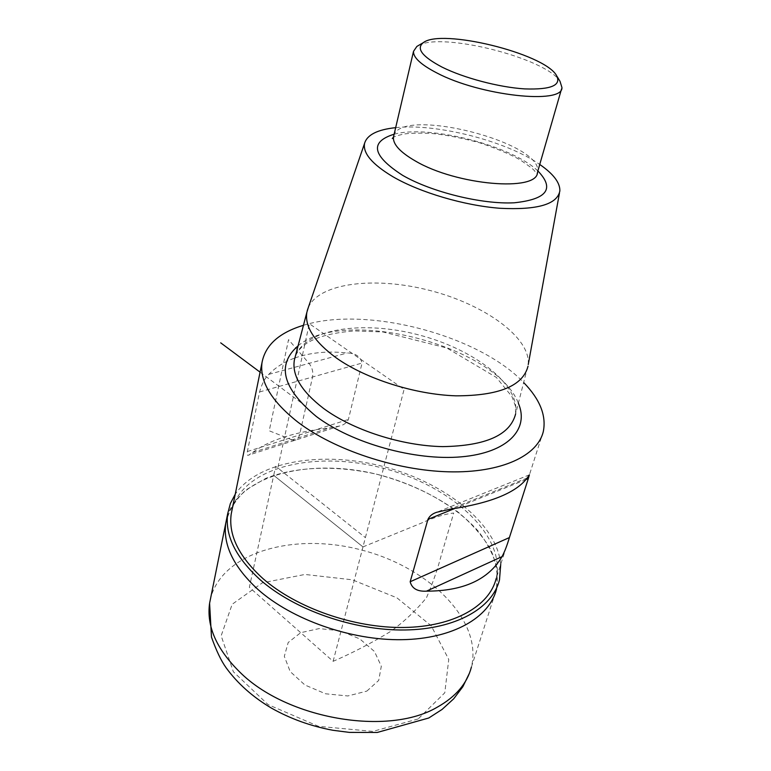 <?xml version="1.0" encoding="UTF-8"?>
<svg xmlns="http://www.w3.org/2000/svg" width="771" height="771" viewBox="0 0 771 771"><rect width="100%" height="100%" fill="white"/><g stroke="black" fill="none" stroke-linecap="round" stroke-linejoin="round"><path stroke-width="0.58" stroke-dasharray="3.85 2.89" d="M225.787 523.075C228.929 510.373 235.743 499.261 246.209 489.749L265.87 478.328C296.315 466.272 337.197 465.135 377.366 474.396C407.869 482.492 434.68 494.982 457.801 511.848C471.736 523.538 482.665 536.028 490.597 549.328C496.505 562.83 498.48 576.082 496.524 589.073L497.401 569.817C494.346 556.546 487.879 543.565 477.991 530.862C455.786 506.104 420.291 486.096 381.231 475.37C312.438 457.049 238.808 474.011 226.79 518.122M418.489 45.479C441.667 31.784 546.051 58.153 560.016 81.321M395.668 127.658C436.193 123.129 506.219 140.968 539.739 164.464M308.304 307.552C319.204 282.668 375.342 276.24 429.726 290.426C484.178 304.314 530.689 337.322 528.251 364.538L515.626 413.892C520.579 384.594 473.76 348.945 418.113 334.749C362.553 320.177 304.94 328.687 295.264 356.597C300.815 342.208 320.495 333.65 354.294 330.923L382.985 331.973L446.766 347.972L496.351 377.424L512.021 396.689L515.385 405.922L515.626 413.892M543.343 431.365L496.158 578.578C506.383 535.305 450.611 485.489 383.11 468.219C315.773 450.293 243.867 466.58 232.187 509.178M303.466 325.295C365.772 305.624 478.338 334.739 523.75 382.628M294.907 357.966C310.327 352.52 327.771 350.853 347.249 352.973C355.46 353.128 360.404 356.491 362.052 363.054L348.396 419.463C346.728 422.865 343.76 425.052 339.5 426.035L329.603 427.905C295.293 431.741 269.638 439.923 252.647 452.461L248.705 455.083C247.327 455.931 246.884 454.755 247.375 451.527L259.576 391.957C261.909 383.756 264.983 377.886 268.819 374.34C275.825 367.208 284.489 361.753 294.821 357.995M500.726 564.343C496.996 523.557 444.607 482.511 383.852 466.667C323.145 450.621 258.112 460.701 235.242 494.201M365.396 537.628L404.091 389.384L309.325 323.695L277.811 467.987L365.396 537.628L275.681 466.301L273.705 475.35L362.977 546.909L365.396 537.628M333.12 661.325L362.977 546.909L273.705 475.35L249.361 587.319L333.12 661.325C352.472 652.96 371.593 643.024 390.463 631.536C403.435 622.313 415.434 611.056 426.45 597.776C432.598 583.608 437.485 569.615 441.128 555.795L453.714 513.043C445.166 513.891 434.352 517.264 421.255 523.172L362.977 546.909M292.084 439.875L269.224 430.796L288.537 339.645L309.046 363.382C312.226 367.468 313.392 372.017 312.544 377.019L299.543 434.969C298.281 439.393 295.794 441.031 292.084 439.875M260.068 372.152L305.971 406.317M499.492 579.869L471.409 667.06C482.925 620.077 428.637 567.273 361.744 550.08C295.023 532.173 223.002 551.564 210.656 598.026M418.133 718.967L372.827 731.4L318.5 726.321L268.086 704.627L233.362 671.782L221.161 635.767L232.177 604.271L262.342 582.837L304.94 574.453L352.357 579.811L396.892 597.814L431.211 625.792L448.751 659.417L444.79 692.801L418.133 718.967M366.823 691.115L378.706 680.417L381.308 666.25L374.465 651.476L359.806 638.918L340.184 630.803L319.204 628.577L300.7 632.683L288.19 642.513L284.316 656.343L290.175 671.551L304.921 685.014L325.603 693.794L347.827 695.962L366.823 691.115M393.817 135.58C401.469 106.263 544.683 142.674 537.503 172.241L536.886 173.783L534.428 170.738C533.754 169.562 529.051 165.977 520.309 159.963C510.074 154.161 496.37 148.389 479.205 142.635C460.528 137.681 444.26 134.578 430.401 133.335C417.121 132.92 407.907 133.229 402.741 134.26C396.94 135.715 393.788 136.785 393.287 137.479M394.135 134.202C429.293 124.565 511.549 145.526 537.869 170.94M298.088 345.832C344.078 306.415 496.9 345.967 518.382 403.272M268.819 374.34L347.249 352.973M259.576 391.957L362.052 363.054M247.375 451.527L348.396 419.463M252.647 452.461L329.603 427.905M527.162 478.01L450.505 509.111M526.015 479.514L454.649 508.523M471.409 667.06L469.404 673.247M556.315 75.134L557.25 76.695M561.943 87.537L561.529 88.964M559.871 190.851L559.438 193.242M339.5 426.035L248.705 455.083M529.398 474.84L436.781 512.252"/><path stroke-width="1.16" d="M258.121 589.613C233.603 567.051 222.829 544.875 225.787 523.075C222.829 544.875 233.603 567.051 258.121 589.613C292.113 619.739 351.113 640.537 402.019 639.689C452.991 638.87 489.614 617.426 496.524 589.073C489.614 617.426 452.991 638.87 402.019 639.689C351.113 640.537 292.113 619.739 258.121 589.613M441.985 67.077C422.19 56.63 415.945 48.506 423.25 42.694C441.07 28.248 543.16 53.132 556.315 75.134C561.924 85.234 551.352 89.822 524.608 88.896C498.943 87.287 463.679 77.958 441.985 67.077M557.25 76.695L560.016 81.321L561.943 87.537C563.216 104.846 479.996 95.816 436.791 72.917C420.899 64.687 413.14 57.497 413.516 51.349L416.88 46.424L418.489 45.479M539.739 164.464C553.356 173.861 560.064 182.66 559.871 190.851C557.366 204.373 537.377 210.175 499.907 208.276C464.19 205.539 420.282 192.557 393.152 176.867C372.162 164.329 362.64 153.121 364.606 143.252C367.189 134.771 377.539 129.576 395.668 127.658M528.029 366.177C522.989 385.905 498.972 395.793 455.979 395.831C415.058 394.54 366.052 378.937 336.609 358.158C314.443 341.939 304.535 326.644 306.877 312.265L308.304 307.552M232.187 509.178L231.213 513.997C228.332 535.18 238.962 556.758 263.094 578.713C296.459 607.972 354.197 628.211 403.946 627.478C453.753 626.784 489.508 606.083 496.158 578.578M523.75 382.628C539.912 399.272 546.437 415.511 543.343 431.365C537.83 455.806 501.285 473.134 448.712 471.813C396.227 470.512 334.248 449.879 297.914 422.161C271.623 401.402 259.644 381.606 261.976 362.775C265.234 345.177 279.063 332.677 303.466 325.295M450.505 509.111C490.52 503.126 516.069 492.765 527.162 478.01L529.398 474.84L528.318 478.579L509.409 537.57C507 545.675 504.533 552.036 501.998 556.643C488.525 579.619 463.361 591.126 426.488 591.155C417.371 591.656 411.936 588.514 410.172 581.748L427.934 519.384C429.572 515.972 432.521 513.602 436.781 512.252L450.505 509.111M235.242 494.201L230.375 503.511L227.705 513.611C224.775 535.276 235.637 557.356 260.28 579.85C294.455 609.89 353.735 630.717 404.814 629.984C455.96 629.29 492.64 608.04 499.492 579.869L500.726 564.343M226.79 518.122L209.596 603.24C206.387 626.119 216.468 649.086 239.848 672.139C286.841 719.064 388.247 736.478 437.504 707.036C455.873 696.685 467.178 683.366 471.409 667.06M220.699 342.844L260.068 372.152M210.656 598.026L209.596 603.24L211.476 637.116C216.266 650.608 221.132 660.795 226.048 667.686C237.526 683.443 252.589 696.878 271.247 708C290.32 718.765 310.925 726.205 333.053 730.301L349.388 732.392L377.27 732.45L428.782 717.994L442.062 709.445L453.743 698.757L462.851 686.691L469.404 673.247M561.529 88.964L537.503 172.241C537.801 192.133 456.644 185.416 415.338 160.975C400.12 152.186 392.825 144.235 393.461 137.122L393.817 135.58M537.869 170.94C554.985 188.693 547.111 199.313 514.247 202.792C482.02 204.517 431.702 192.143 402.664 175.364C372.2 155.665 369.357 141.941 394.135 134.202M515.626 413.892C510.219 434.989 485.932 445.898 442.747 446.621C401.662 445.889 352.694 430.054 323.473 408.37C301.48 391.446 291.785 375.313 294.387 359.961L306.877 312.265M518.382 403.272C529.581 429.206 507.723 452.837 461.318 456.837C415.106 460.971 351.788 443.248 316.312 416.475C282.388 388.314 276.307 364.77 298.088 345.832M528.318 478.579L526.015 479.514M454.649 508.523L427.934 519.384M509.409 537.57L410.172 581.748M501.998 556.643L426.488 591.155M423.25 42.694L416.88 46.424M413.516 51.349L393.461 137.122L392.294 138.529L393.287 137.479M364.606 143.252L307.234 310.665M559.438 193.242L528.251 364.538M261.976 362.775L231.213 513.997M227.705 513.611L225.787 523.075"/></g></svg>
